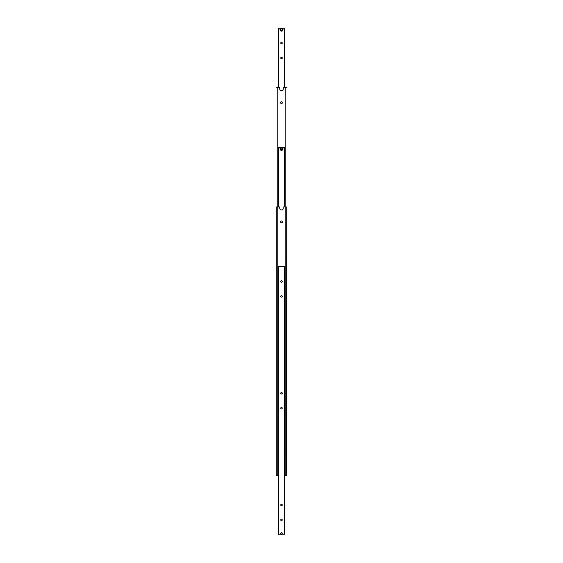 <?xml version="1.0" encoding="UTF-8"?>
<svg xmlns="http://www.w3.org/2000/svg" width="563" height="563" viewBox="0 0 563 563"><rect width="100%" height="100%" fill="white"/><g stroke="black" fill="none" stroke-linecap="round" stroke-linejoin="round"><path stroke-width="0.84" d="M284.484 475.235L286.715 475.235L286.715 206.987L283.288 206.987L283.288 208.176A1.788 1.788 0 0 1 281.5 209.964A1.788 1.788 0 0 1 279.712 208.176L279.712 206.987L276.285 206.987L276.285 475.235L276.285 206.987M280.606 221.885A0.894 0.894 0 0 1 281.5 220.992A0.894 0.894 0 0 1 282.394 221.885A0.894 0.894 0 0 1 281.5 222.779A0.894 0.894 0 0 1 280.606 221.885M286.715 206.987L286.567 475.235M276.433 475.235L277.777 475.235L277.777 87.765L276.433 87.765M277.777 475.235L278.516 475.235M285.223 475.235L285.223 87.765L283.288 87.765L283.288 88.954A1.788 1.788 0 0 1 281.5 90.742A1.788 1.788 0 0 1 279.712 88.954L279.712 87.765L277.777 87.765M281.5 532.647A0.711 0.711 0 0 1 282.211 533.358A0.711 0.711 0 0 1 281.5 534.069A0.711 0.711 0 0 1 280.789 533.358A0.711 0.711 0 0 1 281.5 532.647M282.232 533.358A0.732 0.732 0 0 1 281.5 534.09A0.732 0.732 0 0 1 280.768 533.358A0.732 0.732 0 0 1 281.5 532.626A0.732 0.732 0 0 1 282.232 533.358M282.246 393.27A0.746 0.746 0 0 1 281.5 394.016A0.746 0.746 0 0 1 280.754 393.27A0.746 0.746 0 0 1 281.5 392.524A0.746 0.746 0 0 1 282.246 393.27M282.246 408.175A0.746 0.746 0 0 1 281.5 408.921A0.746 0.746 0 0 1 280.754 408.175A0.746 0.746 0 0 1 281.5 407.429A0.746 0.746 0 0 1 282.246 408.175M282.246 505.046A0.746 0.746 0 0 1 281.5 505.792A0.746 0.746 0 0 1 280.754 505.046A0.746 0.746 0 0 1 281.5 504.3A0.746 0.746 0 0 1 282.246 505.046M282.246 519.945A0.746 0.746 0 0 1 281.5 520.691A0.746 0.746 0 0 1 280.754 519.945A0.746 0.746 0 0 1 281.5 519.199A0.746 0.746 0 0 1 282.246 519.945M282.246 296.405A0.746 0.746 0 0 1 281.5 297.151A0.746 0.746 0 0 1 280.754 296.405A0.746 0.746 0 0 1 281.5 295.659A0.746 0.746 0 0 1 282.246 296.405M282.246 281.5A0.746 0.746 0 0 1 281.5 282.246A0.746 0.746 0 0 1 280.754 281.5A0.746 0.746 0 0 1 281.5 280.754A0.746 0.746 0 0 1 282.246 281.5M278.516 534.85L284.484 534.85L284.484 266.595L278.516 266.595L278.516 534.85M281.62 150.349A1.492 1.492 0 0 0 282.985 148.738A1.492 1.492 0 0 0 281.38 147.379A1.492 1.492 0 0 0 280.015 148.984A1.492 1.492 0 0 0 281.62 150.349M280.796 149.357L281.57 149.723L282.281 149.23L282.204 148.372L281.43 148.006L280.719 148.498L280.796 149.357M284.484 206.987L284.484 147.372L278.516 147.372L278.516 206.987M280.606 102.663A0.894 0.894 0 0 1 281.5 101.769A0.894 0.894 0 0 1 282.394 102.663A0.894 0.894 0 0 1 281.5 103.557A0.894 0.894 0 0 1 280.606 102.663M286.567 87.765L285.223 87.765M281.5 30.979A1.344 1.344 0 0 1 280.156 29.642A1.344 1.344 0 0 1 281.5 28.298A1.344 1.344 0 0 1 282.844 29.642A1.344 1.344 0 0 1 281.5 30.979M284.484 87.765L284.484 28.15L281.5 28.15A1.492 1.492 0 0 0 280.008 29.642A1.492 1.492 0 0 0 281.5 31.134A1.492 1.492 0 0 0 282.992 29.642A1.492 1.492 0 0 0 281.5 28.15L278.516 28.15L278.516 87.765M280.754 57.954A0.746 0.746 0 0 1 281.5 57.208A0.746 0.746 0 0 1 282.246 57.954A0.746 0.746 0 0 1 281.5 58.7A0.746 0.746 0 0 1 280.754 57.954M280.754 43.055A0.746 0.746 0 0 1 281.5 42.309A0.746 0.746 0 0 1 282.246 43.055A0.746 0.746 0 0 1 281.5 43.801A0.746 0.746 0 0 1 280.754 43.055M282.359 29.642L281.929 28.896L281.071 28.896L280.641 29.642L281.071 30.388L281.929 30.388L282.359 29.642M281.613 150.201A1.344 1.344 0 0 1 280.163 148.977A1.344 1.344 0 0 1 281.387 147.527A1.344 1.344 0 0 1 282.837 148.752A1.344 1.344 0 0 1 281.613 150.201"/></g></svg>

